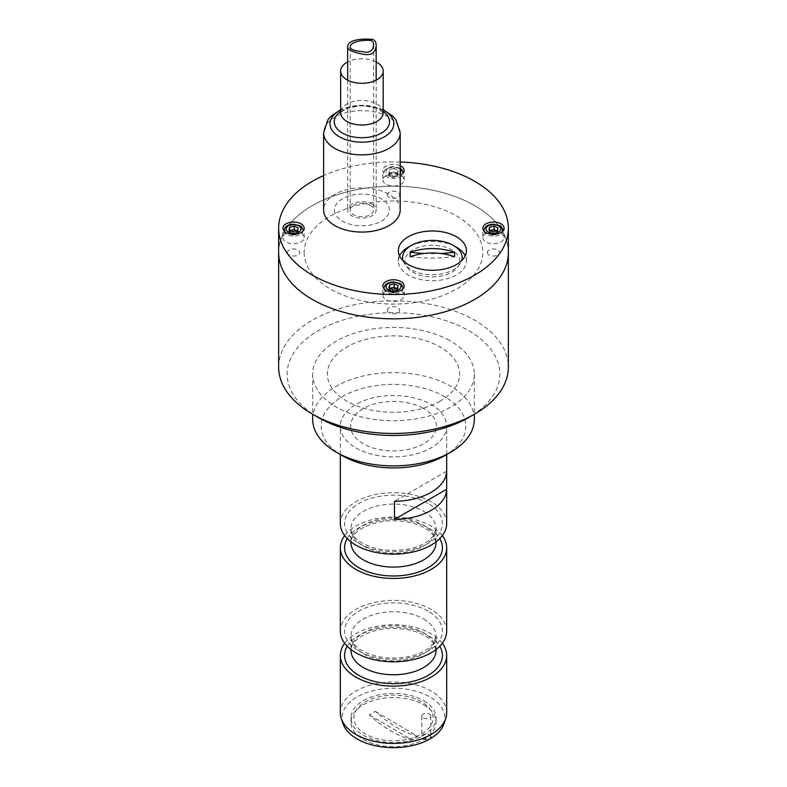 <?xml version="1.0" encoding="UTF-8"?>
<svg xmlns="http://www.w3.org/2000/svg" width="787" height="787" viewBox="0 0 787 787"><rect width="100%" height="100%" fill="white"/><g stroke="black" fill="none" stroke-linecap="round" stroke-linejoin="round"><path stroke-width="0.59" stroke-dasharray="3.94 2.95" d="M278.647 367.135A114.853 66.315 180 0 1 393.5 300.831A114.853 66.315 180 0 1 508.353 367.135M278.647 252.519A114.853 66.315 180 0 1 393.5 186.204A114.853 66.315 180 0 1 508.353 252.519A114.853 66.315 0 0 0 393.5 186.204A114.853 66.315 0 0 0 278.647 252.519M440.267 401.085A66.138 38.189 180 0 1 329.615 383.967A66.138 38.189 180 0 1 410.617 337.2A66.138 38.189 180 0 1 440.267 401.085M318.302 417.494A106.343 61.396 180 0 1 318.302 330.668A106.343 61.396 180 0 1 468.698 330.668A106.343 61.396 180 0 1 468.698 417.494M387.332 310.235A6.168 3.561 0 0 0 396.579 313.315A6.168 3.561 0 0 0 396.579 307.146A6.168 3.561 0 0 0 387.332 310.235M287.363 252.519A6.168 3.561 0 0 0 296.62 255.598A6.168 3.561 0 0 0 296.62 249.44A6.168 3.561 0 0 0 287.363 252.519M487.301 252.519A6.168 3.561 0 0 0 496.548 255.598A6.168 3.561 0 0 0 496.548 249.44A6.168 3.561 0 0 0 487.301 252.519M387.332 194.802A6.168 3.561 0 0 0 396.579 197.891A6.168 3.561 0 0 0 396.579 191.723A6.168 3.561 0 0 0 387.332 194.802M304.166 252.519A89.334 51.578 0 0 0 438.162 297.181A89.334 51.578 0 0 0 438.162 207.857A89.334 51.578 0 0 0 304.166 252.519M400.199 162.004A114.853 66.315 0 0 0 323.634 175.58M404.921 261.068A27.437 15.838 0 0 0 446.081 274.781A27.437 15.838 0 0 0 446.081 247.344A27.437 15.838 0 0 0 404.921 261.068M399.55 255.854A34.028 19.645 0 0 0 398.33 261.068A34.028 19.645 0 0 0 432.358 280.713A34.028 19.645 0 0 0 466.396 261.068A34.028 19.645 0 0 0 465.176 255.854M454.817 246.301A34.028 19.645 0 0 0 409.899 246.301M398.33 261.068L398.33 250.64M382.866 179.869A10.634 6.139 0 0 0 393.5 186.007A10.634 6.139 0 0 0 404.134 179.869A10.634 6.139 0 0 0 393.5 173.73A10.634 6.139 0 0 0 382.866 179.869L382.866 170.494A10.634 6.139 0 0 0 388.926 176.032A10.634 6.139 0 0 0 400.199 175.255M400.199 165.723A10.634 6.139 0 0 0 388.926 164.945A10.634 6.139 0 0 0 382.866 170.494M482.834 237.585A10.634 6.139 0 0 0 493.469 243.724A10.634 6.139 0 0 0 504.103 237.585A10.634 6.139 0 0 0 493.469 231.447A10.634 6.139 0 0 0 482.834 237.585L482.834 228.21M282.897 237.585A10.634 6.139 0 0 0 293.531 243.724A10.634 6.139 0 0 0 304.166 237.585A10.634 6.139 0 0 0 293.531 231.447A10.634 6.139 0 0 0 282.897 237.585L282.897 228.21M334.475 209.972A27.437 15.838 0 0 0 375.635 223.685A27.437 15.838 0 0 0 375.635 196.248A27.437 15.838 0 0 0 334.475 209.972M382.866 295.302A10.634 6.139 0 0 0 393.5 301.441A10.634 6.139 0 0 0 404.134 295.302A10.634 6.139 0 0 0 393.5 289.154A10.634 6.139 0 0 0 382.866 295.302L382.866 285.917M383.938 288.613A9.572 5.529 0 0 0 387.657 292.725A9.572 5.529 0 0 0 397.524 293.364A9.572 5.529 0 0 0 403.062 288.613M403.072 288.347A9.572 5.529 0 0 0 393.5 282.828A9.572 5.529 0 0 0 383.928 288.347M390.155 288.229L388.955 291.17L392.851 292.902L397.386 291.82L398.045 289.006L396.845 288.475M398.045 289.006L398.045 285.533M388.955 291.17L388.955 287.698M396.746 288.504A4.25 2.459 180 0 1 397.72 290.413A4.25 2.459 180 0 1 395.113 292.361A4.25 2.459 0 0 1 390.903 292.036A4.25 2.459 180 0 1 389.28 289.764A4.25 2.459 180 0 1 390.47 288.367M392.851 292.902L392.851 289.429M397.386 291.82L397.386 288.347M403.072 172.924A9.572 5.529 0 0 0 393.5 167.395A9.572 5.529 0 0 0 383.928 172.924A9.572 5.529 0 0 0 387.657 177.301A9.572 5.529 0 0 0 397.524 177.941A9.572 5.529 0 0 0 403.062 173.179M394.149 168.379L389.614 169.451L388.955 172.264L392.851 173.996L397.386 172.914L398.045 170.11L394.149 168.379L394.149 171.851L389.614 172.924L389.614 169.451M389.614 172.924L389.28 174.33A4.25 2.459 180 0 1 391.887 172.392A4.25 2.459 180 0 1 396.097 172.717L394.149 171.851M388.955 175.737L390.903 176.603A4.25 2.459 180 0 1 389.28 174.33L388.955 175.737L388.955 172.264M392.851 177.469L395.113 176.927A4.25 2.459 0 0 1 390.903 176.603L392.851 177.469L392.851 173.996M397.386 176.386L397.72 174.989A4.25 2.459 180 0 1 395.113 176.927L397.386 176.386L397.386 172.914M398.045 173.583L396.097 172.717A4.25 2.459 180 0 1 397.72 174.989L398.045 170.11M483.907 230.896A9.572 5.529 0 0 0 487.615 235.008A9.572 5.529 0 0 0 497.482 235.647A9.572 5.529 0 0 0 503.031 230.896M503.041 230.64A9.572 5.529 0 0 0 493.469 225.112A9.572 5.529 0 0 0 483.897 230.64M498.004 227.827L498.004 231.299L496.813 230.758M490.124 230.512L489.573 230.266M489.573 230.64L488.924 233.454L488.924 229.981M488.924 233.454L492.81 235.185L492.81 231.712M492.81 235.185L497.354 234.103L497.354 230.63M497.354 234.103L497.679 232.696A4.25 2.459 180 0 1 495.082 234.644A4.25 2.459 0 0 1 490.872 234.319A4.25 2.459 180 0 1 489.248 232.047A4.25 2.459 180 0 1 490.429 230.65M496.715 230.788A4.25 2.459 180 0 1 497.679 232.696M283.969 230.896A9.572 5.529 0 0 0 287.688 235.008A9.572 5.529 0 0 0 297.555 235.647A9.572 5.529 0 0 0 303.093 230.896M303.103 230.64A9.572 5.529 0 0 0 293.531 225.112A9.572 5.529 0 0 0 283.959 230.64M288.996 229.981L288.996 233.454L290.934 234.319L292.882 235.185L292.882 231.712M292.882 235.185L297.427 234.103L297.427 230.63M297.427 234.103L298.076 231.299L296.876 230.758M298.076 231.299L298.076 227.827M290.187 230.512L289.646 230.266M289.646 230.64L289.321 232.047A4.25 2.459 180 0 1 290.501 230.65M296.778 230.788A4.25 2.459 180 0 1 297.752 232.696A4.25 2.459 180 0 1 295.155 234.644A4.25 2.459 0 0 1 290.934 234.319A4.25 2.459 180 0 1 289.321 232.047M410.165 256.7A148.881 121.562 180 0 0 454.561 256.7M424.291 253.463A148.881 121.562 180 0 0 440.435 253.463M403.052 260.625A29.778 17.196 0 0 0 432.358 274.781A29.778 17.196 0 0 0 461.674 260.625M312.675 419.235A80.825 46.659 180 0 1 360.328 376.688A80.825 46.659 180 0 1 447.095 384.302A80.825 46.659 180 0 1 474.325 419.235M447.095 339.158A80.825 46.659 180 0 1 474.325 374.081A80.825 46.659 180 0 1 393.5 420.75A80.825 46.659 180 0 1 312.675 374.081A80.825 46.659 180 0 1 360.328 331.534A80.825 46.659 180 0 1 447.095 339.158M342.365 455.703A72.315 41.75 180 0 1 340.84 397.563A72.315 41.75 180 0 1 441.448 394.926A72.315 41.75 180 0 1 444.635 455.703M421.94 407.646A42.892 24.761 180 0 1 407.086 449.672A42.892 24.761 180 0 1 351.474 421.232A42.892 24.761 180 0 1 421.94 407.646M423.878 704.916A42.537 24.564 180 0 1 436.037 722.102A42.537 24.564 180 0 1 393.5 746.666A42.537 24.564 180 0 1 350.963 722.102A42.537 24.564 180 0 1 377.416 699.368A42.537 24.564 180 0 1 423.878 704.916M423.878 700.745A42.537 24.564 180 0 1 436.037 717.941A42.537 24.564 180 0 1 393.5 742.495A42.537 24.564 180 0 1 350.963 717.941A42.537 24.564 180 0 1 377.416 695.206A42.537 24.564 180 0 1 423.878 700.745M375.478 711.458L417.592 736.258A110.514 63.167 60.5 0 1 375.478 711.458A30.378 17.54 0 0 0 369.408 714.901A110.514 63.167 -119.5 0 0 411.522 739.701A30.378 17.54 0 0 0 417.592 736.258M369.408 714.901L411.522 739.701M429.446 734.694L429.446 734.694A4.466 2.577 180 0 1 430.755 736.524A4.466 2.577 180 0 1 426.288 739.101A4.466 2.577 180 0 1 421.822 736.524A4.466 2.577 180 0 1 423.131 734.694A4.466 2.577 180 0 1 429.446 734.694L429.741 734.871A4.889 2.823 0 0 0 422.826 734.871A4.889 2.823 0 0 0 422.826 738.865A4.889 2.823 0 0 0 429.741 738.865A4.889 2.823 0 0 0 429.741 734.871L429.446 734.694M429.446 714.202A4.466 2.577 180 0 1 430.755 716.022A4.466 2.577 180 0 1 426.288 718.61A4.466 2.577 180 0 1 421.822 716.022A4.466 2.577 180 0 1 424.577 713.642A4.466 2.577 180 0 1 429.446 714.202M446.662 471.206L394.474 501.339M355.901 447.892A53.172 30.703 0 0 0 413.844 454.542A53.172 30.703 0 0 0 446.672 426.18A53.172 30.703 0 0 0 393.5 395.487A53.172 30.703 0 0 0 340.328 426.18A53.172 30.703 0 0 0 355.901 447.892M446.672 523.434A53.172 30.703 0 0 0 393.5 492.731A53.172 30.703 0 0 0 340.328 523.434M442.324 535.593A53.172 30.703 0 0 0 393.5 517.049A53.172 30.703 0 0 0 344.676 535.593M446.672 631.105A53.172 30.703 0 0 0 393.5 600.402A53.172 30.703 0 0 0 340.328 631.105M442.324 643.264A53.172 30.703 0 0 0 393.5 624.721A53.172 30.703 0 0 0 344.676 643.264M446.672 712.727A53.172 30.703 0 0 0 431.099 691.016A53.172 30.703 0 0 0 373.156 684.365A53.172 30.703 0 0 0 340.328 712.727M342.965 723.568A51.46 29.709 180 0 1 369.369 691.694A51.46 29.709 180 0 1 429.889 696.928A51.46 29.709 180 0 1 444.035 723.568M421.478 701.788A39.557 22.843 0 0 0 355.291 712.028A39.557 22.843 0 0 0 403.741 739.996A39.557 22.843 0 0 0 421.478 701.788M370.057 205.122A11.697 6.758 180 0 1 373.618 209.972A11.697 6.758 180 0 1 361.922 216.73A11.697 6.758 180 0 1 350.215 209.972A11.697 6.758 180 0 1 357.357 203.754A11.697 6.758 180 0 1 370.057 205.122M371.838 204.069A14.255 8.224 180 0 1 376.166 209.972A14.255 8.224 180 0 1 361.922 218.196A14.255 8.224 180 0 1 347.667 209.972A14.255 8.224 180 0 1 356.363 202.397A14.255 8.224 180 0 1 371.838 204.069M376.166 61.927A21.269 12.277 0 0 0 347.667 61.927M400.199 209.972A38.288 22.105 0 0 0 361.922 187.867A38.288 22.105 0 0 0 323.634 209.972M400.199 169.313A7.447 4.299 0 0 0 388.808 167.847A7.447 4.299 0 0 0 388.955 174.586A7.447 4.299 0 0 0 400.199 173.061M428.089 503.464A48.922 28.243 0 0 0 346.25 516.124A48.922 28.243 0 0 0 406.161 550.713A48.922 28.243 0 0 0 428.089 503.464M423.583 511.275A42.537 24.564 180 0 1 436.037 528.648A42.537 24.564 180 0 1 409.781 551.333A42.537 24.564 180 0 1 363.417 546.011A42.537 24.564 180 0 1 350.963 528.648A42.537 24.564 180 0 1 377.219 505.952A42.537 24.564 180 0 1 423.583 511.275M436.037 542.538A42.537 24.564 0 0 0 393.5 517.974A42.537 24.564 0 0 0 350.963 542.538C350.677 538.81 353.265 534.717 358.744 530.281C372.792 521.201 389.988 518.633 410.332 522.558C417.592 524.29 423.514 526.828 428.079 530.153L433.204 535.032L436.037 542.538M347.234 538.564A48.922 28.243 180 0 1 393.5 519.509A48.922 28.243 180 0 1 439.766 538.564M428.089 611.135A48.922 28.243 0 0 0 346.25 623.796A48.922 28.243 0 0 0 406.161 658.385A48.922 28.243 0 0 0 428.089 611.135M423.583 618.946A42.537 24.564 180 0 1 436.037 636.319A42.537 24.564 180 0 1 409.781 659.004A42.537 24.564 180 0 1 363.417 653.682A42.537 24.564 180 0 1 350.963 636.319A42.537 24.564 180 0 1 377.219 613.624A42.537 24.564 180 0 1 423.583 618.946M436.037 650.21A42.537 24.564 0 0 0 393.5 625.645A42.537 24.564 0 0 0 350.963 650.21C350.677 646.481 353.265 642.389 358.744 637.952C372.792 628.882 389.988 626.304 410.332 630.23C417.592 631.961 423.514 634.499 428.079 637.824L433.204 642.704L436.037 650.21M347.234 646.235A48.922 28.243 180 0 1 393.5 627.18A48.922 28.243 180 0 1 439.766 646.235M383.19 112.718A21.269 12.277 0 0 0 361.922 100.441A21.269 12.277 0 0 0 340.643 112.718M383.19 111.547A27.653 15.966 0 0 0 340.643 111.547M383.19 110.023A31.903 18.416 0 0 0 340.643 110.023M400.199 132.777A38.288 22.105 0 0 0 361.922 110.672A38.288 22.105 0 0 0 323.634 132.777M466.396 261.068L466.396 250.64M404.134 179.869L404.134 170.494M504.103 237.585L504.103 228.21M304.166 237.585L304.166 228.21M404.134 295.302L404.134 285.917M400.199 168.27L393.549 166.5L388.837 167.277L384.754 170.238L383.928 172.924M312.675 374.081L312.675 414.247M474.325 374.081L474.325 414.247M350.963 717.941L350.963 722.102M436.037 717.941L436.037 722.102M421.822 716.022L421.822 736.524M430.755 716.022L430.755 736.524M446.672 454.532L446.672 426.18M340.328 454.532L340.328 426.18M436.037 541.849L436.037 528.648L433.204 536.154L428.079 541.033C423.514 544.358 417.592 546.886 410.332 548.628C389.988 552.553 372.792 549.975 358.744 540.905C353.265 536.459 350.677 532.376 350.963 528.648L350.963 541.849M436.037 649.521L436.037 636.319L433.204 643.825L428.079 648.704C423.514 652.029 417.592 654.558 410.332 656.299C389.988 660.224 372.792 657.647 358.744 648.577C353.265 644.13 350.677 640.047 350.963 636.319L350.963 649.521M350.215 47.476L350.215 209.972M373.618 44.829L373.618 209.972M347.667 80.156L347.667 209.972M376.166 80.156L376.166 209.972M383.23 113.043L378.822 109.452C375.005 106.717 360.377 103.648 347.598 108.291C341.706 111.479 339.374 113.062 340.604 113.043M383.19 109.668L361.922 105.271L340.643 109.668"/><path stroke-width="1.18" d="M508.353 228.21L508.353 367.135A114.853 66.315 180 0 1 474.718 414.021A114.853 66.315 180 0 1 312.282 414.021A114.853 66.315 180 0 1 278.647 367.135L278.647 252.519A114.853 66.315 0 0 0 393.5 318.833A114.853 66.315 0 0 0 508.353 252.519A114.853 66.315 180 0 1 474.718 299.404A114.853 66.315 180 0 1 349.546 313.777A114.853 66.315 180 0 1 278.647 252.519L278.647 228.21A114.853 66.315 0 0 0 393.5 294.515A114.853 66.315 0 0 0 508.353 228.21A114.853 66.315 0 0 0 400.199 162.004M468.698 417.494A106.343 61.396 180 0 1 468.698 417.503L474.718 414.021L468.698 417.503A106.343 61.396 180 0 1 318.302 417.494L312.282 414.021M323.634 175.58A114.853 66.315 0 0 0 278.647 228.21M465.176 255.854A34.028 19.645 0 0 0 454.817 246.301M409.899 246.301A34.028 19.645 0 0 0 399.55 255.854M398.33 250.64A34.028 19.645 0 0 0 432.358 270.295A34.028 19.645 0 0 0 466.396 250.64A34.028 19.645 0 0 0 432.358 230.994A34.028 19.645 0 0 0 398.33 250.64M400.199 175.255A10.634 6.139 0 0 0 404.134 170.494A10.634 6.139 0 0 0 400.199 165.723M482.834 228.21A10.634 6.139 0 0 0 493.469 234.349A10.634 6.139 0 0 0 504.103 228.21A10.634 6.139 0 0 0 493.469 222.062A10.634 6.139 0 0 0 482.834 228.21M282.897 228.21A10.634 6.139 0 0 0 293.531 234.349A10.634 6.139 0 0 0 304.166 228.21A10.634 6.139 0 0 0 293.531 222.062A10.634 6.139 0 0 0 282.897 228.21M382.866 285.917A10.634 6.139 0 0 0 393.5 292.056A10.634 6.139 0 0 0 404.134 285.917A10.634 6.139 0 0 0 393.5 279.779A10.634 6.139 0 0 0 382.866 285.917M403.062 288.613A9.572 5.529 0 0 0 403.072 288.347C402.334 285.327 401.183 283.664 399.639 283.369L393.549 281.923C387.765 282.169 384.558 284.314 383.928 288.347A9.572 5.529 0 0 0 383.938 288.613M398.045 285.533L394.149 283.802L389.614 284.884L388.955 287.698L392.851 289.429L397.386 288.347L398.045 285.533M396.845 288.475L394.149 287.275L394.149 283.802M389.614 287.983L389.614 284.884M394.149 287.275L390.155 288.229M390.47 288.367A4.25 2.459 180 0 1 391.887 287.816A4.25 2.459 180 0 1 396.097 288.14A4.25 2.459 180 0 1 396.746 288.504M403.062 173.179A9.572 5.529 0 0 0 403.072 172.924L402.246 170.238L400.199 168.27M503.031 230.896A9.572 5.529 0 0 0 503.041 230.64C502.293 227.61 501.152 225.948 499.607 225.653L493.518 224.216C487.733 224.452 484.526 226.597 483.897 230.64A9.572 5.529 0 0 0 483.907 230.896M498.004 227.827L494.118 226.085L489.573 227.168L488.924 229.981L492.81 231.712L497.354 230.63L498.004 227.827M496.813 230.758L494.118 229.568L494.118 226.085M489.573 230.266L489.573 227.168M494.118 229.568L490.124 230.512M490.429 230.65A4.25 2.459 180 0 1 491.845 230.099A4.25 2.459 180 0 1 496.066 230.434A4.25 2.459 180 0 1 496.715 230.788M303.093 230.896A9.572 5.529 0 0 0 303.103 230.64C302.365 227.61 301.224 225.948 299.67 225.653L293.581 224.216C287.796 224.452 284.589 226.597 283.959 230.64A9.572 5.529 0 0 0 283.969 230.896M288.996 229.981L292.882 231.712L297.427 230.63L298.076 227.827L294.19 226.085L289.646 227.168L288.996 229.981M296.876 230.758L294.19 229.568L294.19 226.085M289.646 230.266L289.646 227.168M294.19 229.568L290.187 230.512M290.501 230.65A4.25 2.459 180 0 1 291.918 230.099A4.25 2.459 180 0 1 296.128 230.434A4.25 2.459 180 0 1 296.778 230.788M440.435 253.463A148.881 121.562 180 0 0 454.561 252.283L454.561 256.7A56.448 46.089 180 0 0 410.165 256.7L410.165 252.283A148.881 121.562 180 0 0 424.291 253.463M454.561 252.283A56.448 46.089 180 0 0 410.165 252.283M461.674 260.625A29.778 17.196 0 0 0 435.004 240.468A29.778 17.196 0 0 0 402.59 257.585A29.778 17.196 0 0 0 403.052 260.625M474.325 414.247L474.325 419.235A80.825 46.659 180 0 1 450.656 452.23A80.825 46.659 180 0 1 336.344 452.23A80.825 46.659 180 0 1 312.675 419.235L312.675 414.247M450.656 452.23L444.635 455.703A72.315 41.75 180 0 1 342.365 455.703L336.344 452.23M394.474 519.4A53.172 30.703 0 0 0 446.662 489.268L394.474 519.4L394.474 501.339A53.172 30.703 0 0 0 446.662 471.206L446.662 489.268M340.328 454.532L340.328 523.434A53.172 30.703 0 0 0 355.901 545.145A53.172 30.703 0 0 0 413.844 551.795A53.172 30.703 0 0 0 446.672 523.434L446.672 454.532M344.676 535.593A53.172 30.703 0 0 0 340.328 547.752A53.172 30.703 0 0 0 355.901 569.454A53.172 30.703 0 0 0 413.844 576.114A53.172 30.703 0 0 0 446.672 547.752A53.172 30.703 0 0 0 442.324 535.593M340.328 547.752L340.328 631.105A53.172 30.703 0 0 0 355.901 652.817A53.172 30.703 0 0 0 413.844 659.467A53.172 30.703 0 0 0 446.672 631.105L446.672 547.752M344.676 643.264A53.172 30.703 0 0 0 340.328 655.423A53.172 30.703 0 0 0 355.901 677.125A53.172 30.703 0 0 0 413.844 683.785A53.172 30.703 0 0 0 446.672 655.423A53.172 30.703 0 0 0 442.324 643.264M340.328 655.423L340.328 712.727A53.172 30.703 0 0 0 341.292 718.541A53.172 30.703 0 0 0 355.901 734.438A53.172 30.703 0 0 0 409.083 742.082A53.172 30.703 0 0 0 445.708 718.541A53.172 30.703 0 0 0 446.672 712.727L446.672 655.423M445.708 718.541L444.035 723.568A51.46 29.709 180 0 1 393.5 747.65A51.46 29.709 180 0 1 342.965 723.568L341.292 718.541M370.057 40.412C363.958 39.812 349.605 41.318 350.215 47.476C350.894 49.601 354.907 50.968 362.256 51.578C369.162 53.437 372.949 51.194 373.618 44.829C373.54 42.065 372.359 40.599 370.057 40.412M371.838 39.35C374.701 39.606 376.147 41.76 376.166 45.794C375.369 53.211 370.815 55.966 362.512 54.077C353.658 52.404 348.71 50.23 347.667 47.564C346.919 38.819 364.292 38.701 371.838 39.35M347.667 61.927A21.269 12.277 0 0 0 340.643 71.037A21.269 12.277 0 0 0 346.211 79.32A21.269 12.277 0 0 0 369.605 82.487A21.269 12.277 0 0 0 383.19 71.037A21.269 12.277 0 0 0 376.166 61.927M340.643 109.668L330.865 116.309L327.894 119.801L323.634 132.777L323.634 209.972A38.288 22.105 0 0 0 333.639 224.875A38.288 22.105 0 0 0 375.753 230.581A38.288 22.105 0 0 0 400.199 209.972L400.199 132.777L395.95 119.811L392.998 116.328L383.19 109.668M388.955 290.019A7.447 4.299 0 0 0 400.878 287.186A7.447 4.299 0 0 0 390.667 282.641A7.447 4.299 0 0 0 388.955 290.019M400.199 173.061A7.447 4.299 0 0 0 400.199 169.313M488.924 232.303A7.447 4.299 0 0 0 500.847 229.47A7.447 4.299 0 0 0 490.635 224.925A7.447 4.299 0 0 0 488.924 232.303M288.986 232.303A7.447 4.299 0 0 0 300.909 229.47A7.447 4.299 0 0 0 290.698 224.925A7.447 4.299 0 0 0 288.986 232.303M350.963 541.849L350.963 542.538A42.537 24.564 0 0 0 363.417 559.901A42.537 24.564 0 0 0 409.781 565.223A42.537 24.564 0 0 0 436.037 542.538L436.037 541.849M439.766 538.564A48.922 28.243 180 0 1 419.412 571.706A48.922 28.243 180 0 1 358.911 567.722A48.922 28.243 180 0 1 347.234 538.564M350.963 649.521L350.963 650.21A42.537 24.564 0 0 0 363.417 667.573A42.537 24.564 0 0 0 409.781 672.895A42.537 24.564 0 0 0 436.037 650.21L436.037 649.521M439.766 646.235A48.922 28.243 180 0 1 419.412 679.378A48.922 28.243 180 0 1 358.911 675.394A48.922 28.243 180 0 1 347.234 646.235M340.653 112.944L340.643 112.718A21.269 12.277 0 0 0 346.211 121.001A21.269 12.277 0 0 0 369.605 124.169A21.269 12.277 0 0 0 383.19 112.718L383.19 71.037M340.643 111.547A27.653 15.966 0 0 0 341.489 132.501A27.653 15.966 0 0 0 380.072 133.78A27.653 15.966 0 0 0 383.19 111.547M340.643 110.023A31.903 18.416 0 0 0 338.351 136.171A31.903 18.416 0 0 0 384.587 136.712A31.903 18.416 0 0 0 383.19 110.023M323.634 132.777A38.288 22.105 0 0 0 333.639 147.671A38.288 22.105 0 0 0 375.753 153.376A38.288 22.105 0 0 0 400.199 132.777M347.667 47.564L347.667 80.156M376.166 45.794L376.166 80.156M340.643 112.718L340.643 71.037"/></g></svg>
